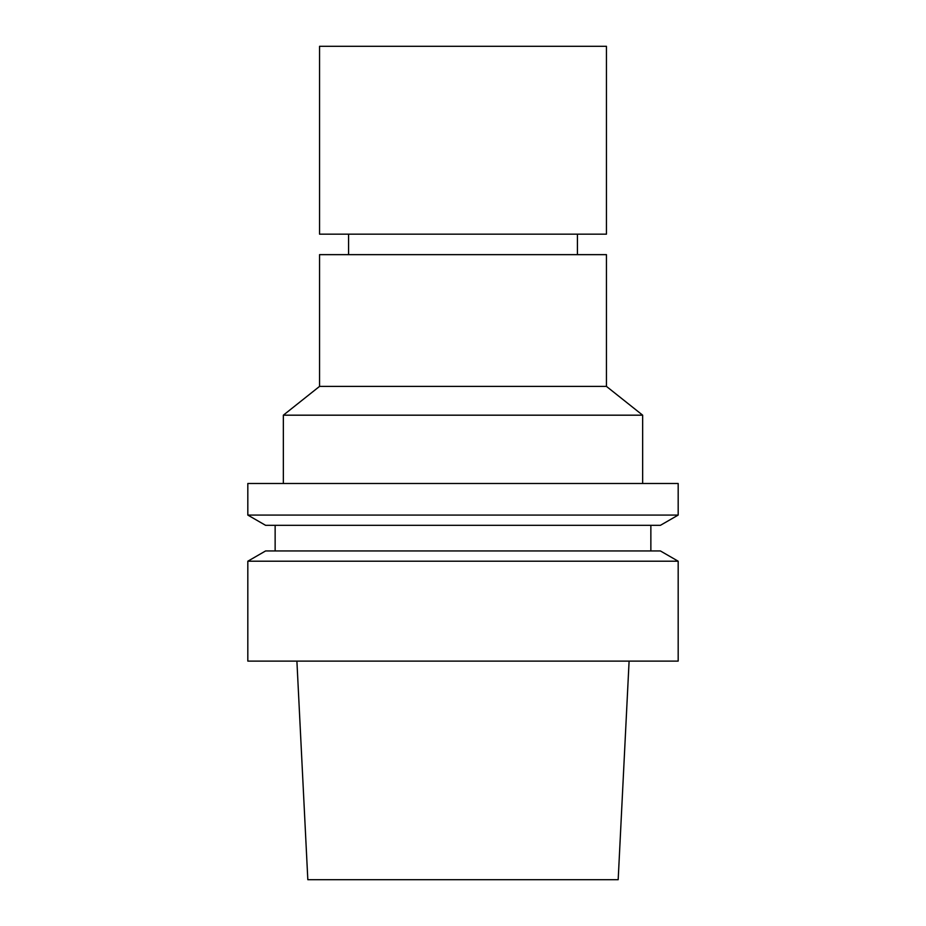 <?xml version="1.0" encoding="UTF-8"?>
<svg xmlns="http://www.w3.org/2000/svg" width="926" height="926" viewBox="0 0 926 926"><rect width="100%" height="100%" fill="white"/><g stroke="black" fill="none" stroke-linecap="round" stroke-linejoin="round"><path stroke-width="1.39" d="M319.551 386.397L606.449 386.397L606.449 254.65L319.551 254.65L319.551 386.397L283.344 415.184L283.344 483.488M606.449 386.397L642.656 415.184L283.344 415.184M463 483.488L247.821 483.488L247.821 515.076L678.179 515.076L678.179 483.488L463 483.488M678.179 515.076L660.4 525.331L265.6 525.331L247.821 515.076M678.179 561.214L660.4 550.947L265.6 550.947L247.821 561.214L247.821 661.106L678.179 661.106L678.179 561.214L247.821 561.214M629.101 661.106L618.174 879.7L307.826 879.7L296.899 661.106M463 46.3L606.449 46.3L606.449 234.162L319.551 234.162L319.551 46.3L463 46.3M348.581 234.162L348.581 254.65M577.419 234.162L577.419 254.65M642.656 415.184L642.656 483.488M275.138 525.331L275.138 550.947M650.862 525.331L650.862 550.947"/></g></svg>
